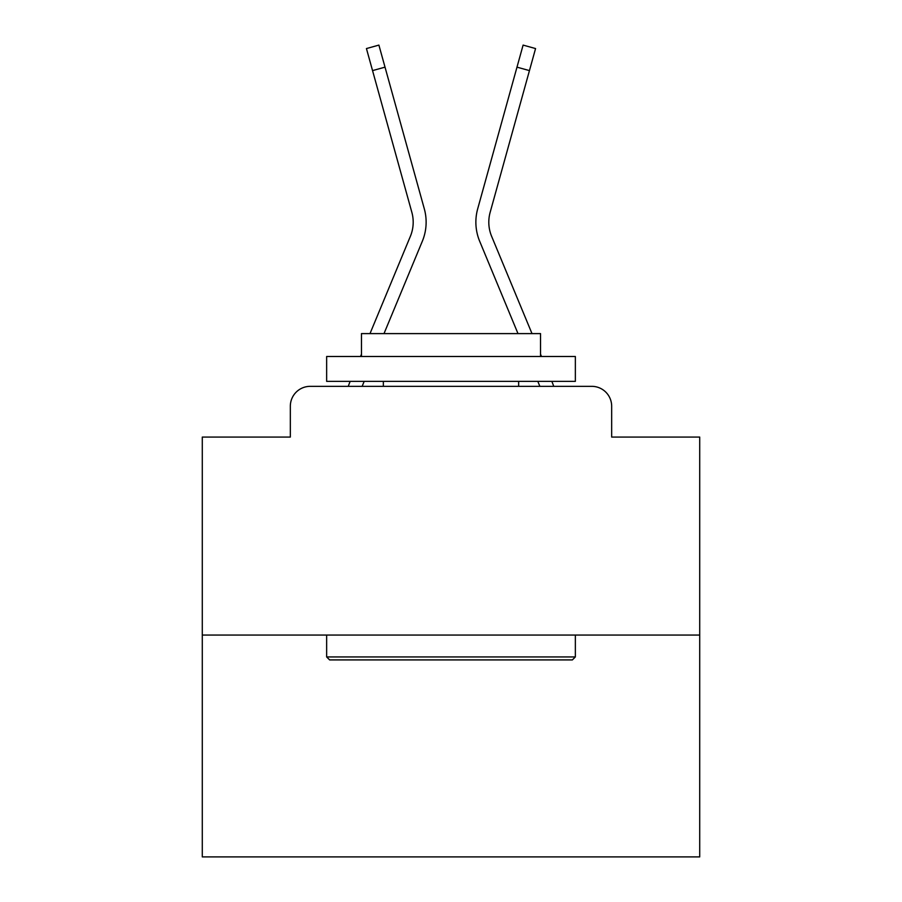 <?xml version="1.0" encoding="UTF-8"?>
<svg xmlns="http://www.w3.org/2000/svg" width="902" height="902" viewBox="0 0 902 902"><rect width="100%" height="100%" fill="white"/><g stroke="black" fill="none" stroke-linecap="round" stroke-linejoin="round"><path stroke-width="1.35" d="M290.331 406.227L290.331 437.075L290.331 406.227A19.9 19.9 0 0 1 310.232 386.338L348.285 386.338A62.678 62.678 0 0 1 349.829 382.211L350.19 381.366M699.715 635.053L202.285 635.053L202.285 856.9L699.715 856.9L699.715 437.075L611.669 437.075L611.669 406.227A19.9 19.9 0 0 0 591.768 386.338L310.232 386.338M202.285 635.053L202.285 437.075L290.331 437.075M364.194 381.366L362.13 386.338L364.194 381.366L362.13 386.338L364.194 381.366L362.13 386.338L364.194 381.366L362.13 386.338L364.194 381.366L362.13 386.338L364.194 381.366L362.13 386.338L364.194 381.366L362.13 386.338L364.194 381.366L362.13 386.338L364.194 381.366L362.13 386.338L364.194 381.366L362.13 386.338L364.194 381.366L362.13 386.338L364.194 381.366L362.13 386.338L364.194 381.366L362.13 386.338L364.194 381.366L362.13 386.338L364.194 381.366L362.13 386.338L364.194 381.366L362.13 386.338L364.194 381.366L362.13 386.338L364.194 381.366L362.13 386.338L364.194 381.366L362.13 386.338L364.194 381.366L362.13 386.338L364.194 381.366L362.13 386.338L364.194 381.366L362.13 386.338L373.405 386.338M528.595 386.338L539.87 386.338L537.806 381.366M551.81 381.366L552.171 382.211A62.678 62.678 0 0 1 553.715 386.338L591.768 386.338M611.669 437.075L611.669 406.227M384.004 333.605L422.328 241.251A49.745 49.745 0 0 0 424.323 208.892L385.019 67.154L372.549 70.604L366.438 48.561L378.896 45.1L385.019 67.154M517.996 333.605L479.672 241.251A49.745 49.745 0 0 1 477.677 208.892L523.104 45.1L535.562 48.561L529.451 70.604L516.981 67.154M370 333.605L410.387 236.29A36.813 36.813 0 0 0 411.853 212.342L372.549 70.604M410.387 236.29A36.813 36.813 0 0 0 411.853 212.342A36.813 36.813 0 0 1 410.387 236.29A36.813 36.813 0 0 0 411.853 212.342A36.813 36.813 0 0 1 410.387 236.29A36.813 36.813 0 0 0 411.853 212.342A36.813 36.813 0 0 1 410.387 236.29A36.813 36.813 0 0 0 411.853 212.342A36.813 36.813 0 0 1 410.387 236.29A36.813 36.813 0 0 0 411.853 212.342A36.813 36.813 0 0 1 410.387 236.29A36.813 36.813 0 0 0 411.853 212.342A36.813 36.813 0 0 1 410.387 236.29A36.813 36.813 0 0 0 411.853 212.342A36.813 36.813 0 0 1 410.387 236.29A36.813 36.813 0 0 0 411.853 212.342A36.813 36.813 0 0 1 410.387 236.29A36.813 36.813 0 0 0 411.853 212.342A36.813 36.813 0 0 1 410.387 236.29A36.813 36.813 0 0 0 411.853 212.342A36.813 36.813 0 0 1 410.387 236.29A36.813 36.813 0 0 0 411.853 212.342A36.813 36.813 0 0 1 410.387 236.29A36.813 36.813 0 0 0 411.853 212.342A36.813 36.813 0 0 1 410.387 236.29A36.813 36.813 0 0 0 411.853 212.342A36.813 36.813 0 0 1 410.387 236.29A36.813 36.813 0 0 0 411.853 212.342A36.813 36.813 0 0 1 410.387 236.29A36.813 36.813 0 0 0 411.853 212.342A36.813 36.813 0 0 1 410.387 236.29A36.813 36.813 0 0 0 411.853 212.342A36.813 36.813 0 0 1 410.387 236.29A36.813 36.813 0 0 0 411.853 212.342A36.813 36.813 0 0 1 410.387 236.29A36.813 36.813 0 0 0 411.853 212.342A36.813 36.813 0 0 1 410.387 236.29A36.813 36.813 0 0 0 411.853 212.342A36.813 36.813 0 0 1 410.387 236.29A36.813 36.813 0 0 0 411.853 212.342A36.813 36.813 0 0 1 410.387 236.29A36.813 36.813 0 0 0 411.853 212.342M572.375 659.914L329.625 659.914L326.648 656.938L575.352 656.938L572.375 659.914M326.648 356.493L575.352 356.493L575.352 381.366L326.648 381.366L326.648 356.493M540.535 356.493L540.535 333.605L361.465 333.605L361.465 356.493M326.648 635.053L326.648 656.938M575.352 635.053L575.352 656.938M383.35 381.366L383.35 386.338M518.65 381.366L518.65 386.338M532 333.605L491.613 236.29A36.813 36.813 0 0 1 490.147 212.342L529.451 70.604M491.613 236.29A36.813 36.813 0 0 1 490.147 212.342A36.813 36.813 0 0 0 491.613 236.29A36.813 36.813 0 0 1 490.147 212.342A36.813 36.813 0 0 0 491.613 236.29A36.813 36.813 0 0 1 490.147 212.342A36.813 36.813 0 0 0 491.613 236.29A36.813 36.813 0 0 1 490.147 212.342A36.813 36.813 0 0 0 491.613 236.29A36.813 36.813 0 0 1 490.147 212.342A36.813 36.813 0 0 0 491.613 236.29A36.813 36.813 0 0 1 490.147 212.342M360.507 356.493L361.465 354.182M541.493 356.493L540.535 354.182"/></g></svg>

